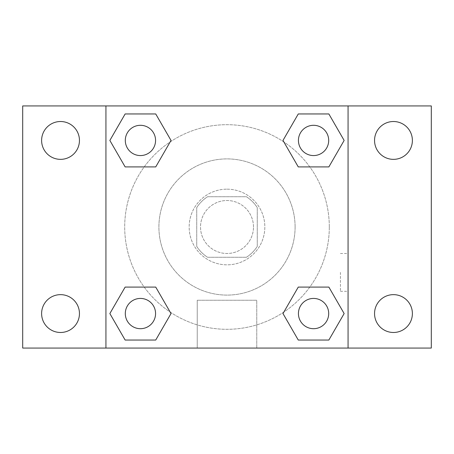 <?xml version="1.0" encoding="UTF-8"?>
<svg xmlns="http://www.w3.org/2000/svg" width="454" height="454" viewBox="0 0 454 454"><rect width="100%" height="100%" fill="white"/><g stroke="black" fill="none" stroke-linecap="round" stroke-linejoin="round"><path stroke-width="0.34" stroke-dasharray="2.27 1.7" d="M253.485 227A26.485 26.485 0 0 0 213.76 204.067A26.485 26.485 0 0 0 213.76 249.933A26.485 26.485 0 0 0 253.485 227A26.485 26.485 0 0 0 213.76 204.067A26.485 26.485 0 0 0 213.76 249.933A26.485 26.485 0 0 0 253.485 227M246.414 257.265L207.586 257.265A35.957 35.957 0 0 1 196.735 246.414L196.735 207.586A35.957 35.957 0 0 1 207.586 196.735L246.414 196.735A35.957 35.957 0 0 1 257.265 207.586L257.265 246.414A35.957 35.957 0 0 1 246.414 257.265L207.586 257.265A35.957 35.957 0 0 1 196.735 246.414L196.735 207.586A35.957 35.957 0 0 1 207.586 196.735L246.414 196.735A35.957 35.957 0 0 1 257.265 207.586L257.265 246.414A35.957 35.957 0 0 1 246.414 257.265M227 189.165A37.835 37.835 0 0 1 259.767 245.915A37.835 37.835 0 0 1 194.233 245.915A37.835 37.835 0 0 1 227 189.165A37.835 37.835 0 0 0 189.165 227A37.835 37.835 0 0 0 227 264.835A37.835 37.835 0 0 0 264.835 227A37.835 37.835 0 0 0 227 189.165M295.1 227A68.1 68.1 0 0 0 192.95 168.025A68.1 68.1 0 0 0 192.95 285.975A68.1 68.1 0 0 0 295.1 227A68.1 68.1 0 0 0 192.95 168.025A68.1 68.1 0 0 0 192.95 285.975A68.1 68.1 0 0 0 295.1 227M60.535 332.481A18.915 18.915 0 0 0 76.913 304.106A18.915 18.915 0 0 0 44.151 304.106A18.915 18.915 0 0 0 60.535 332.481M393.465 332.481A18.915 18.915 0 0 0 409.849 304.106A18.915 18.915 0 0 0 377.087 304.106A18.915 18.915 0 0 0 393.465 332.481M393.465 159.354A18.915 18.915 0 0 0 409.849 130.979A18.915 18.915 0 0 0 377.087 130.979A18.915 18.915 0 0 0 393.465 159.354M60.535 159.354A18.915 18.915 0 0 0 76.913 130.979A18.915 18.915 0 0 0 44.151 130.979A18.915 18.915 0 0 0 60.535 159.354M22.7 105.935L431.3 105.935L431.3 348.065L22.7 348.065L22.7 105.935M105.935 105.935L348.065 105.935L348.065 348.065L105.935 348.065L105.935 105.935L348.065 105.935L348.065 348.065L105.935 348.065L105.935 105.935L105.935 348.065M245.915 105.935L208.085 105.947L245.915 105.935M256.76 348.065L197.24 348.065L256.76 348.065L197.24 348.065L256.76 348.065L256.76 300.247L197.24 300.247L256.76 300.247L197.24 300.247L256.76 300.247L256.76 348.065M329.303 227A102.303 102.303 0 0 0 175.851 138.402A102.303 102.303 0 0 0 175.851 315.598A102.303 102.303 0 0 0 329.303 227A102.303 102.303 0 0 0 175.851 138.402A102.303 102.303 0 0 0 175.851 315.598A102.303 102.303 0 0 0 329.303 227M155.569 313.561A15.135 15.135 0 0 0 132.869 300.457A15.135 15.135 0 0 0 132.869 326.67A15.135 15.135 0 0 0 155.569 313.561A15.135 15.135 0 0 0 132.869 300.457A15.135 15.135 0 0 0 132.869 326.67A15.135 15.135 0 0 0 155.569 313.561A15.135 15.135 0 0 0 132.869 300.457A15.135 15.135 0 0 0 132.869 326.67A15.135 15.135 0 0 0 155.569 313.561M328.696 140.439A15.135 15.135 0 0 0 305.996 127.33A15.135 15.135 0 0 0 305.996 153.543A15.135 15.135 0 0 0 328.696 140.439A15.135 15.135 0 0 0 305.996 127.33A15.135 15.135 0 0 0 305.996 153.543A15.135 15.135 0 0 0 328.696 140.439A15.135 15.135 0 0 0 305.996 127.33A15.135 15.135 0 0 0 305.996 153.543A15.135 15.135 0 0 0 328.696 140.439M155.569 140.439A15.135 15.135 0 0 0 132.869 127.33A15.135 15.135 0 0 0 132.869 153.543A15.135 15.135 0 0 0 155.569 140.439A15.135 15.135 0 0 0 132.869 127.33A15.135 15.135 0 0 0 132.869 153.543A15.135 15.135 0 0 0 155.569 140.439A15.135 15.135 0 0 0 132.869 127.33A15.135 15.135 0 0 0 132.869 153.543A15.135 15.135 0 0 0 155.569 140.439M298.431 313.561A15.135 15.135 0 0 1 321.131 300.457A15.135 15.135 0 0 1 321.131 326.67A15.135 15.135 0 0 1 298.431 313.561A15.135 15.135 0 0 1 321.131 300.457A15.135 15.135 0 0 1 321.131 326.67A15.135 15.135 0 0 1 298.431 313.561M105.935 272.4L105.935 291.315L105.935 272.4M348.065 272.4L348.065 291.315L348.065 272.4M340.438 272.4L340.438 291.315L340.438 272.4M105.947 272.4L105.947 291.315L105.947 272.4M348.065 105.935L348.065 348.065M125.145 340.046L109.857 313.561L125.145 287.081L109.857 313.561L125.145 340.046M155.728 287.081L171.016 313.561L155.728 340.046L171.016 313.561L155.728 287.081M298.272 166.919L282.984 140.439L298.272 113.954L282.984 140.439L298.272 166.919M328.855 113.954L344.143 140.439L328.855 166.919L344.143 140.439L328.855 113.954M125.145 166.919L109.857 140.439L125.145 113.954L109.857 140.439L125.145 166.919M155.728 113.954L171.016 140.439L155.728 166.919L171.016 140.439L155.728 113.954M298.272 340.046L282.984 313.561L298.272 287.081L282.984 313.561L298.272 340.046M328.855 287.081L344.143 313.561L328.855 340.046L344.143 313.561L328.855 287.081M348.053 272.4L348.053 291.315L348.053 272.4M328.696 313.561A15.135 15.135 0 0 0 305.996 300.457A15.135 15.135 0 0 0 305.996 326.67A15.135 15.135 0 0 0 328.696 313.561M340.438 291.315L348.053 291.315M340.438 253.485L348.053 253.485M197.24 300.247L197.24 348.065L197.24 300.247"/><path stroke-width="0.68" d="M22.7 105.935L431.3 105.935L431.3 348.065L22.7 348.065L22.7 105.935M393.465 121.519A18.915 18.915 0 0 1 412.385 140.439A18.915 18.915 0 0 1 393.465 159.354A18.915 18.915 0 0 1 374.55 140.439A18.915 18.915 0 0 1 393.465 121.519M393.465 294.646A18.915 18.915 0 0 1 412.385 313.561A18.915 18.915 0 0 1 393.465 332.481A18.915 18.915 0 0 1 374.55 313.561A18.915 18.915 0 0 1 393.465 294.646M60.535 294.646A18.915 18.915 0 0 1 79.45 313.561A18.915 18.915 0 0 1 60.535 332.481A18.915 18.915 0 0 1 41.615 313.561A18.915 18.915 0 0 1 60.535 294.646M60.535 121.519A18.915 18.915 0 0 1 79.45 140.439A18.915 18.915 0 0 1 60.535 159.354A18.915 18.915 0 0 1 41.615 140.439A18.915 18.915 0 0 1 60.535 121.519M125.145 287.081L155.728 287.081L171.016 313.561L155.728 340.046L125.145 340.046L109.857 313.561L125.145 287.081L155.728 287.081L125.145 287.081M298.272 113.954L328.855 113.954L344.143 140.439L328.855 166.919L298.272 166.919L282.984 140.439L298.272 113.954L328.855 113.954L298.272 113.954M105.935 348.065L105.935 105.935M348.065 105.935L348.065 348.065M125.145 113.954L155.728 113.954L171.016 140.439L155.728 166.919L125.145 166.919L109.857 140.439L125.145 113.954L155.728 113.954L125.145 113.954M298.272 287.081L328.855 287.081L344.143 313.561L328.855 340.046L298.272 340.046L282.984 313.561L298.272 287.081L328.855 287.081L298.272 287.081M328.855 340.046L298.272 340.046L328.855 340.046M328.696 313.561A15.135 15.135 0 0 0 305.996 300.457A15.135 15.135 0 0 0 305.996 326.67A15.135 15.135 0 0 0 328.696 313.561M155.728 340.046L125.145 340.046L155.728 340.046M155.569 313.561A15.135 15.135 0 0 0 132.869 300.457A15.135 15.135 0 0 0 132.869 326.67A15.135 15.135 0 0 0 155.569 313.561M328.855 166.919L298.272 166.919L328.855 166.919M328.696 140.439A15.135 15.135 0 0 0 305.996 127.33A15.135 15.135 0 0 0 305.996 153.543A15.135 15.135 0 0 0 328.696 140.439M155.728 166.919L125.145 166.919L155.728 166.919M155.569 140.439A15.135 15.135 0 0 0 132.869 127.33A15.135 15.135 0 0 0 132.869 153.543A15.135 15.135 0 0 0 155.569 140.439"/></g></svg>
